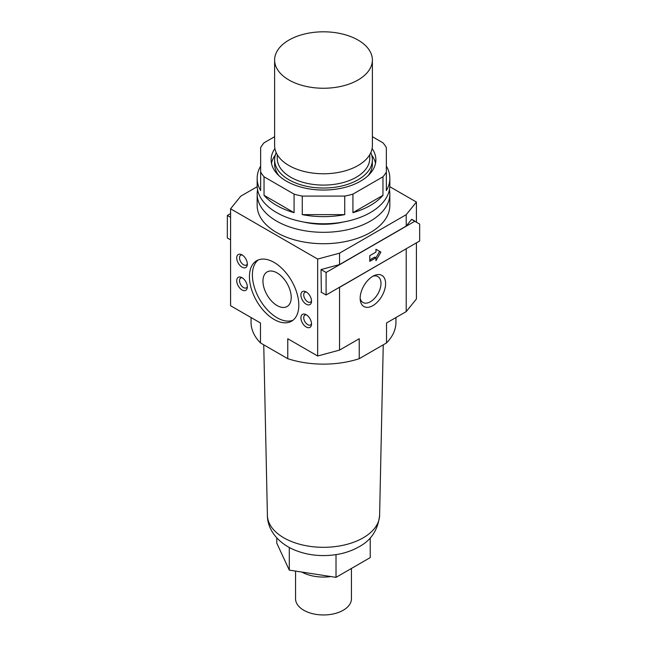<?xml version="1.0" encoding="UTF-8"?>
<svg xmlns="http://www.w3.org/2000/svg" width="647" height="647" viewBox="0 0 647 647"><rect width="100%" height="100%" fill="white"/><g stroke="black" fill="none" stroke-linecap="round" stroke-linejoin="round"><path stroke-width="0.97" d="M360.161 298.283A17.979 10.384 -60 0 1 374.443 275.468A17.979 10.384 -60 0 1 385.596 283.604A17.979 10.384 -60 0 1 373.659 305.149A17.979 10.384 -60 0 1 360.258 300.038A17.979 10.384 -60 0 1 360.161 298.283M360.161 298.437A14.954 8.637 120 0 0 362.935 302.472A14.954 8.637 120 0 0 374.459 298.469A14.954 8.637 120 0 0 380.986 283.418A14.954 8.637 120 0 0 377.888 276.576A14.954 8.637 120 0 0 373.004 276.188M242.027 289.945A7.505 4.335 60 0 1 236.729 281.138A7.505 4.335 60 0 1 241.371 277.361A7.505 4.335 60 0 1 242.027 277.692A7.505 4.335 60 0 1 247.291 287.616A7.505 4.335 60 0 1 242.027 289.945M242.277 277.838A5.661 3.267 -120 0 0 240.7 278.048A5.661 3.267 -120 0 0 239.835 282.585A5.661 3.267 -120 0 0 243.531 287.575A5.661 3.267 -120 0 0 246.361 287.85A5.661 3.267 -120 0 0 247.332 286.597M306.217 327.01A7.505 4.335 60 0 1 300.92 318.195A7.505 4.335 60 0 1 305.562 314.418A7.505 4.335 60 0 1 306.217 314.749A7.505 4.335 60 0 1 311.482 324.673A7.505 4.335 60 0 1 306.217 327.01M306.468 314.895A5.661 3.267 -120 0 0 304.891 315.105A5.661 3.267 -120 0 0 304.025 319.642A5.661 3.267 -120 0 0 307.721 324.632A5.661 3.267 -120 0 0 310.552 324.915A5.661 3.267 -120 0 0 311.522 323.654M242.027 267.138A7.505 4.335 60 0 1 236.729 258.331A7.505 4.335 60 0 1 241.371 254.554A7.505 4.335 60 0 1 242.027 254.886A7.505 4.335 60 0 1 247.291 264.809A7.505 4.335 60 0 1 242.027 267.138M242.277 255.031A5.661 3.267 -120 0 0 240.7 255.242A5.661 3.267 -120 0 0 239.835 259.779A5.661 3.267 -120 0 0 243.531 264.769A5.661 3.267 -120 0 0 246.361 265.044A5.661 3.267 -120 0 0 247.332 263.79M306.217 304.203A7.505 4.335 60 0 1 300.92 295.388A7.505 4.335 60 0 1 305.562 291.611A7.505 4.335 60 0 1 306.217 291.943A7.505 4.335 60 0 1 311.482 301.866A7.505 4.335 60 0 1 306.217 304.203M306.468 292.088A5.661 3.267 -120 0 0 304.891 292.307A5.661 3.267 -120 0 0 304.025 296.836A5.661 3.267 -120 0 0 307.721 301.825A5.661 3.267 -120 0 0 310.552 302.109A5.661 3.267 -120 0 0 311.522 300.847M274.126 319.456A34.914 20.162 60 0 1 251.311 288.683A34.914 20.162 60 0 1 256.665 260.709A34.914 20.162 60 0 1 274.126 262.439A34.914 20.162 60 0 1 296.933 293.204A34.914 20.162 60 0 1 291.579 321.179A34.914 20.162 60 0 1 274.126 319.456M258.21 259.965A34.914 20.162 -120 0 0 254.7 288.327A34.914 20.162 -120 0 0 277.086 317.742A34.914 20.162 -120 0 0 293.002 320.216M277.086 272.921A19.976 11.533 -120 0 0 267.098 271.934A19.976 11.533 -120 0 0 264.033 287.939A19.976 11.533 -120 0 0 277.086 305.546A19.976 11.533 -120 0 0 287.074 306.541A19.976 11.533 -120 0 0 290.139 290.527A19.976 11.533 -120 0 0 277.086 272.921M267.397 515.319C267.348 527.693 275.565 540.973 292.056 548.923C305.238 554.883 319.497 556.841 334.839 554.794L336.763 554.503C344.924 553.153 352.332 550.589 358.988 546.812C371.143 540.35 378.018 529.861 379.603 515.319A56.111 32.399 180 0 1 363.177 537.827A56.111 32.399 180 0 1 283.823 537.827A56.111 32.399 180 0 1 267.397 515.319L263.75 344.819M343.136 222.05A52.375 30.239 180 0 1 303.864 222.05M375.511 163.368A52.375 30.239 0 0 0 371.693 155.102M368.03 175.725A48.881 28.217 0 0 0 372.381 164.087L372.381 159.809A48.881 28.217 0 0 0 370.796 152.684M276.204 152.684A48.881 28.217 0 0 0 274.619 159.809A48.881 28.217 0 0 0 288.934 179.761A48.881 28.217 0 0 0 342.206 185.883A48.881 28.217 0 0 0 372.381 159.809M277.24 154.665L277.24 158.386A46.261 26.713 0 0 0 290.786 177.27A46.261 26.713 0 0 0 341.204 183.061A46.261 26.713 0 0 0 369.76 158.386L369.76 154.665M274.619 60.025L274.619 145.551A48.881 28.217 0 0 0 288.934 165.511A48.881 28.217 0 0 0 342.206 171.625A48.881 28.217 0 0 0 372.381 145.551L372.381 60.025A48.881 28.217 0 0 0 358.066 40.074A48.881 28.217 0 0 0 304.794 33.959A48.881 28.217 0 0 0 274.619 60.025A48.881 28.217 0 0 0 288.934 79.985A48.881 28.217 0 0 0 342.206 86.1A48.881 28.217 0 0 0 372.381 60.025M295.566 571.091L295.566 598.831A27.934 16.126 0 0 0 303.75 610.234A27.934 16.126 0 0 0 334.192 613.736A27.934 16.126 0 0 0 351.434 598.831L351.434 568.454M301.834 572.061A31.42 18.14 0 0 0 330.892 576.558M389.421 189.741A66.342 38.302 180 0 1 389.842 194.019L389.842 205.422A66.342 38.302 180 0 1 348.887 240.805A66.342 38.302 180 0 1 276.592 232.499A66.342 38.302 180 0 1 257.158 205.422L257.158 194.019A66.342 38.302 180 0 1 257.579 189.741M389.842 194.019A66.342 38.302 180 0 1 348.887 229.402A66.342 38.302 180 0 1 276.592 221.096A66.342 38.302 180 0 1 257.158 194.019M389.801 186.684L416.417 202.05L406.211 214.683L339.546 253.171L317.661 259.067L230.583 208.795L240.789 196.154L257.199 186.684M251.052 317.54L251.052 322.303A72.448 41.829 0 0 0 260.474 342.934L260.474 322.974L230.583 305.724L230.583 208.795M260.474 342.934L287.769 358.689A72.448 41.829 0 0 0 359.231 358.689L386.526 342.934A72.448 41.829 0 0 0 395.948 322.303L395.948 317.54M317.661 259.067L317.661 355.996L287.769 338.737L287.769 358.689M321.365 292.274L321.025 269.564L339.546 264.574L339.546 253.171M317.661 355.996L339.546 350.1L339.546 287.381L339.085 287.503M386.526 342.934L386.526 322.974L406.211 311.611L416.417 298.979L416.417 242.86M416.417 222.204L416.417 202.05M339.546 350.1L359.231 338.737L359.231 358.689M274.619 159.809L274.619 164.087A48.881 28.217 0 0 0 278.97 175.725M275.307 155.102A52.375 30.239 0 0 0 271.489 163.368M276.77 537.883L276.77 543.14L289.29 570.12L336.019 577.35L370.23 557.601L370.23 537.883M336.019 577.35L336.019 554.608M289.29 570.12L289.29 547.524M339.546 264.574L406.211 226.086L411.702 219.284L414.84 221.298M406.421 248.626L339.546 287.381M406.211 311.611L406.211 248.893M406.211 226.086L406.211 214.683M414.84 221.096L411.702 219.284M414.8 221.274L419.66 224.08L419.66 240.983L326.096 295.008L326.096 272.484L414.8 221.274L411.589 219.422M375.964 260.652L375.964 257.805L369.793 261.364L369.793 255.662L375.964 252.104L375.964 249.249L380.905 252.104L375.964 260.652M321.025 269.564L326.096 272.484M321.025 292.08L326.096 295.008M369.793 259.94L374.726 257.094L375.964 257.805L379.668 251.392L375.964 249.249M380.905 252.104L379.668 251.392M230.583 239.867L227.34 237.991L227.34 215.467L230.583 213.591M230.583 217.343L227.34 215.467M386.348 166.077A66.342 38.302 180 0 1 389.842 178.337L389.842 185.463A66.342 38.302 180 0 1 348.887 220.853A66.342 38.302 180 0 1 276.592 212.548A66.342 38.302 180 0 1 257.158 185.463L257.158 178.337A66.342 38.302 180 0 1 260.652 166.077M264.041 195.321L294.078 212.669A66.342 38.302 180 0 1 276.592 205.422A66.342 38.302 180 0 1 264.041 195.321L264.041 176.793A66.342 38.302 180 0 1 260.652 172.07L260.652 147.548A66.342 38.302 180 0 1 264.041 142.817L274.619 136.711M257.158 178.337A66.342 38.302 180 0 0 260.652 190.598L260.652 172.07M372.106 148.543A52.375 30.239 180 0 1 375.875 159.809A52.375 30.239 180 0 1 343.541 187.743A52.375 30.239 180 0 1 286.467 181.192A52.375 30.239 180 0 1 271.125 159.809A52.375 30.239 180 0 1 274.894 148.543M382.959 195.321A66.342 38.302 180 0 1 352.922 212.669L382.959 195.321L382.959 176.793L352.922 194.132A66.342 38.302 180 0 1 344.738 196.09L302.262 196.09A66.342 38.302 180 0 1 294.078 194.132L264.041 176.793M352.922 212.669L352.922 194.132M344.738 196.09L344.738 214.626L302.262 214.626L302.262 196.09M294.078 212.669L294.078 194.132M372.381 136.711L382.959 142.817A66.342 38.302 180 0 1 386.348 147.548L386.348 172.07A66.342 38.302 180 0 1 382.959 176.793M389.842 178.337A66.342 38.302 180 0 1 386.348 190.598L386.348 172.07M344.738 214.626A66.342 38.302 180 0 1 302.262 214.626M379.603 515.319L383.25 344.819"/></g></svg>
